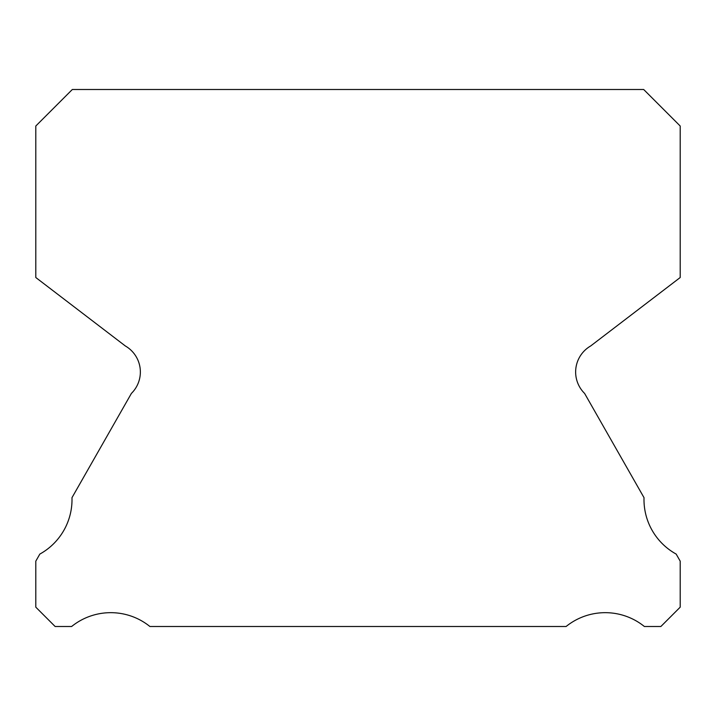 <?xml version="1.0" encoding="UTF-8"?>
<svg xmlns="http://www.w3.org/2000/svg" width="716" height="716" viewBox="0 0 716 716"><rect width="100%" height="100%" fill="white"/><g stroke="black" fill="none" stroke-linecap="round" stroke-linejoin="round"><path stroke-width="1.07" d="M584.605 393.424A30.072 30.072 0 0 1 590.673 345.962L680.2 277.522L680.2 126.016L643.684 89.5L72.316 89.5L35.8 126.016L35.8 277.522L125.327 345.962A30.072 30.072 0 0 1 131.395 393.424L71.985 497.665A62.292 62.292 0 0 1 39.828 554.086L35.8 561.156L35.8 607.168L55.132 626.5L71.627 626.5A62.292 62.292 0 0 1 149.904 626.5L566.096 626.5A62.292 62.292 0 0 1 644.373 626.5L660.868 626.5L680.2 607.168L680.2 561.156L676.173 554.086A62.292 62.292 0 0 1 644.015 497.665L584.605 393.424"/></g></svg>
